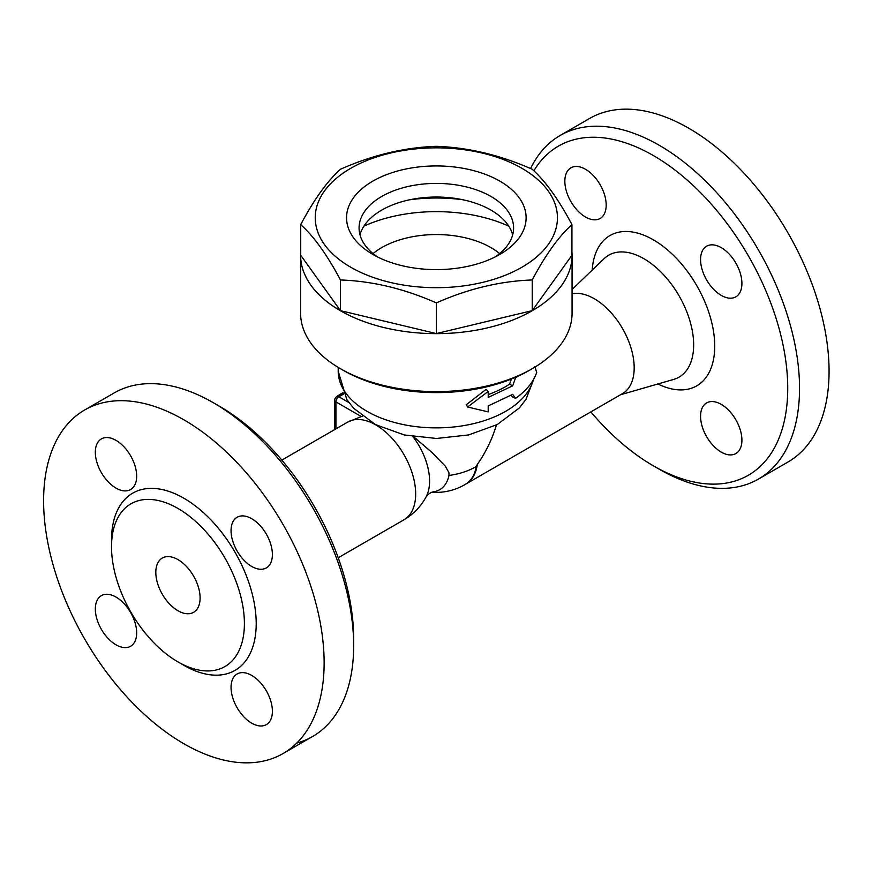 <?xml version="1.0" encoding="UTF-8"?>
<svg xmlns="http://www.w3.org/2000/svg" width="872" height="872" viewBox="0 0 872 872"><rect width="100%" height="100%" fill="white"/><g stroke="black" fill="none" stroke-linecap="round" stroke-linejoin="round"><path stroke-width="1.31" d="M340.363 368.66L343.317 370.36A131.541 75.951 0 0 0 529.359 370.36L532.312 368.66A135.727 78.36 180 0 1 340.363 368.66A135.727 78.36 180 0 1 300.611 313.244L300.611 255.278A135.727 78.36 180 0 1 300.731 252.019M467.599 407.006L466.324 404.706L486.086 389.37L488.2 391.441L467.599 407.006L488.2 411.9L488.2 405.938L512.692 394.34L515.548 398.373C526.252 390.754 533.304 382.132 536.683 372.518L534.939 366.523M488.2 394.591A98.133 56.658 0 0 0 505.727 386.558A98.133 56.658 0 0 0 509.575 384.203L511.406 379.026M515.548 398.373L512.311 396.847L511.254 395.245M571.945 252.019A135.727 78.36 180 0 1 572.065 255.278L572.065 313.244A135.727 78.36 180 0 1 532.312 368.66M572.065 255.278A135.727 78.36 180 0 1 436.338 333.638A135.727 78.36 180 0 1 300.611 255.278M571.945 224.605L571.945 255.278L532.225 310.639L436.338 333.573L340.451 310.639L300.731 255.278L300.731 224.605C313.975 199.634 327.207 181.18 340.451 169.255C372.409 155.085 404.379 147.433 436.338 146.322C468.297 147.433 500.266 155.085 532.225 169.255C545.458 181.18 558.701 199.634 571.945 224.605C558.701 236.541 545.458 254.995 532.225 279.967C500.266 281.089 468.297 288.73 436.338 302.9C404.379 288.73 372.409 281.089 340.451 279.967C327.207 254.995 313.975 236.541 300.731 224.605M350.708 267.214A121.11 69.924 0 0 0 553.317 235.876A121.11 69.924 0 0 0 404.99 150.235A121.11 69.924 0 0 0 350.708 267.214M532.225 310.639L532.225 279.967M436.338 333.573L436.338 302.9M340.451 310.639L340.451 279.967M372.845 254.428L372.845 254.428A89.783 51.84 180 0 1 372.845 181.125A89.783 51.84 180 0 1 499.83 181.125A89.783 51.84 180 0 1 499.83 254.428A89.783 51.84 180 0 1 372.845 254.428L372.845 254.428M377.609 256.989A77.259 44.603 180 0 1 359.079 228.006A77.259 44.603 180 0 1 436.338 183.403A77.259 44.603 180 0 1 513.597 228.006A77.259 44.603 180 0 1 495.067 256.989M359.994 234.83A77.259 44.603 180 0 1 436.338 197.039A77.259 44.603 180 0 1 512.682 234.83M409.655 199.786A116.924 67.504 180 0 1 463.021 199.786M363.886 226.164A116.924 67.504 180 0 1 508.79 226.164M373.042 253.578A77.259 44.603 180 0 1 490.969 247.615A77.259 44.603 180 0 1 499.634 253.578M517.717 376.323L515.548 377.914L512.692 385.816L488.2 397.414L488.2 391.441M514.862 377.587L515.548 377.914M509.575 384.203L512.692 385.816M496.397 425.002C492.32 438.867 485.944 452.045 477.267 464.525A56.375 32.547 -120 0 1 466.008 483.971L622.51 393.61A56.375 32.547 -120 0 0 625.093 333.289A56.375 32.547 -120 0 0 572.065 293.755M343.023 392.694L338.151 395.507A4.175 2.409 120 0 0 336.952 396.488M477.267 464.525L476.276 466.487A56.364 32.547 60 0 1 465.615 484.178A56.375 56.375 0 0 1 431.934 492.2M412.925 436.621A50.489 29.147 -120 0 1 426.277 496.55C428.294 493.934 430.801 492.32 433.798 491.721A48.189 27.828 -120 0 0 448.971 475.447L448.971 472.777L445.461 466.335L431.629 452.165L413.601 436.73M533.871 170.792A190.009 109.709 60 0 1 653.379 155.554A190.009 109.709 60 0 1 787.732 388.269A190.009 109.709 60 0 1 653.379 465.833A190.009 109.709 60 0 1 590.835 411.9M700.565 259.584A29.234 16.873 60 0 1 706.625 246.198A29.234 16.873 60 0 1 735.859 263.072A29.234 16.873 60 0 1 735.848 296.829A29.234 16.873 60 0 1 713.329 288.992A29.234 16.873 60 0 1 700.565 259.584M721.242 404.368A29.234 16.873 60 0 1 740.339 430.125A29.234 16.873 60 0 1 735.859 453.549A29.234 16.873 60 0 1 706.625 436.676A29.234 16.873 60 0 1 706.625 402.918A29.234 16.873 60 0 1 721.242 404.368M585.515 217.019A29.234 16.873 60 0 1 566.418 191.262A29.234 16.873 60 0 1 570.898 167.838A29.234 16.873 60 0 1 600.132 184.711A29.234 16.873 60 0 1 600.132 218.469A29.234 16.873 60 0 1 585.515 217.019M653.379 465.833L659.276 469.245A198.358 114.526 -120 0 0 758.466 479.066A198.358 114.526 -120 0 0 788.866 320.122A198.358 114.526 -120 0 0 659.287 145.319A198.358 114.526 -120 0 0 560.107 135.498A198.358 114.526 -120 0 0 530.601 168.547M758.466 479.066L787.994 462.018A198.358 114.526 -120 0 0 818.394 303.075A198.358 114.526 -120 0 0 688.815 128.271A198.358 114.526 -120 0 0 589.636 118.45L560.107 135.498M353.661 645.694L353.661 638.882A190.009 109.709 -120 0 0 219.297 406.167L213.389 402.755A198.358 114.526 60 0 1 353.661 645.694A198.358 114.526 60 0 1 312.579 736.502A198.358 114.526 60 0 1 296.709 743.118M84.682 409.982A198.358 114.526 60 0 1 183.861 419.803A198.358 114.526 60 0 1 313.451 594.595A198.358 114.526 60 0 1 283.051 753.55A198.358 114.526 60 0 1 84.682 639.034A198.358 114.526 60 0 1 84.682 409.982L114.21 392.923A198.358 114.526 60 0 1 213.389 402.755L219.297 406.167M115.998 440.36A29.234 16.873 60 0 1 135.095 466.117A29.234 16.873 60 0 1 130.615 489.541A29.234 16.873 60 0 1 101.381 472.668A29.234 16.873 60 0 1 101.392 438.91A29.234 16.873 60 0 1 115.998 440.36M95.331 609.016A29.234 16.873 60 0 1 101.392 595.631A29.234 16.873 60 0 1 130.615 612.504A29.234 16.873 60 0 1 130.615 646.261A29.234 16.873 60 0 1 108.095 638.424A29.234 16.873 60 0 1 95.331 609.016M251.725 723.171A29.234 16.873 60 0 1 232.628 697.415A29.234 16.873 60 0 1 237.108 673.991A29.234 16.873 60 0 1 266.341 690.864A29.234 16.873 60 0 1 266.341 724.621A29.234 16.873 60 0 1 251.725 723.171M272.391 554.516A29.234 16.873 60 0 1 266.341 567.901A29.234 16.873 60 0 1 237.108 551.028A29.234 16.873 60 0 1 237.108 517.27A29.234 16.873 60 0 1 259.638 525.097A29.234 16.873 60 0 1 272.391 554.516M177.953 508.452A93.958 54.249 -120 0 0 130.974 503.798A93.958 54.249 -120 0 0 130.974 612.308A93.958 54.249 -120 0 0 224.943 666.546A93.958 54.249 -120 0 0 239.342 591.249A93.958 54.249 -120 0 0 177.953 508.452M177.953 559.606A31.316 18.083 60 0 1 198.424 587.205A31.316 18.083 60 0 1 193.617 612.297A31.316 18.083 60 0 1 162.301 594.214A31.316 18.083 60 0 1 162.301 558.047A31.316 18.083 60 0 1 177.953 559.606M533.359 379.734A98.133 56.658 180 0 1 505.727 411.279A98.133 56.658 180 0 1 398.787 423.563A98.133 56.658 180 0 1 338.205 371.21L338.205 367.374M348.898 402.559L338.892 396.793A4.175 2.409 -120 0 0 336.799 396.586A4.175 4.175 0 0 0 334.717 400.194A4.175 2.409 0 0 0 335.938 401.905A4.175 2.409 -60 0 1 338.892 396.793L343.666 394.035M335.938 428.871L335.938 401.905L361.161 416.456M476.276 466.487A55.459 32.013 180 0 1 448.971 475.447M572.065 289.493L604.056 258.701A70.392 40.646 60 0 1 679.081 295.859A70.392 40.646 60 0 1 673.751 379.396L620.504 394.765M657.913 383.974A86.775 50.096 -120 0 0 714.713 344.364A86.775 50.096 -120 0 0 654.894 240.737A86.775 50.096 -120 0 0 592.186 270.124M426.277 496.55C421.045 506.403 413.622 514.142 403.987 519.777A56.375 32.547 -120 0 0 413.928 479.502A56.375 32.547 -120 0 0 383.408 430.147A56.375 32.547 -120 0 0 347.612 422.124L362.294 416.162M180.842 663.494A102.318 59.067 -120 0 0 256.194 625.268A102.318 59.067 -120 0 0 183.861 498.228A102.318 59.067 -120 0 0 111.583 543.518M533.893 378.797L526.012 399.322L519.352 407.933L497.193 424.588L468.58 434.932L436.545 438.463L404.336 434.975L375.56 424.631L353.596 408.227L346.816 399.55L338.205 371.21M343.132 392.923L336.799 396.586M334.717 400.194L334.717 429.569M466.008 483.971L464.896 484.592M347.612 422.124L281.841 460.1M403.987 519.777L338.216 557.753M283.04 753.55L312.568 736.502"/></g></svg>
